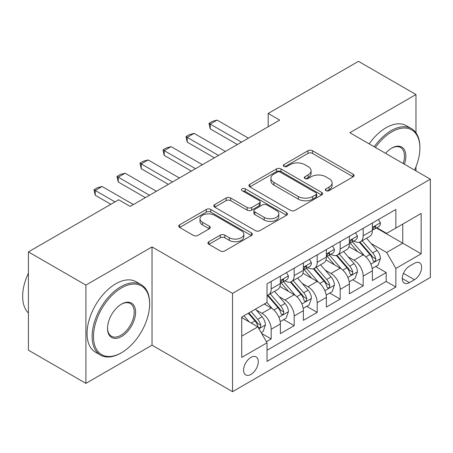 <?xml version="1.0" encoding="UTF-8"?>
<svg xmlns="http://www.w3.org/2000/svg" width="453" height="453" viewBox="0 0 453 453"><rect width="100%" height="100%" fill="white"/><g stroke="black" fill="none" stroke-linecap="round" stroke-linejoin="round"><path stroke-width="0.68" d="M325.99 190.651A2.237 1.291 0 0 0 329.15 190.651L353.136 176.8A3.194 1.846 0 0 0 354.07 175.498A3.194 1.846 0 0 0 353.136 174.195L312.496 150.73A3.194 1.846 0 0 0 307.983 150.73L283.997 164.581A2.237 1.291 0 0 0 283.34 165.492A2.237 1.291 0 0 0 283.997 166.404A2.237 1.291 0 0 0 287.157 166.404L290.26 164.615A10.215 5.9 0 0 1 304.71 164.615L308.097 166.568A10.215 5.9 0 0 1 311.086 170.736A10.215 5.9 0 0 1 308.097 174.909L304.994 176.704A2.237 1.291 0 0 0 304.337 177.616A2.237 1.291 0 0 0 304.994 178.527A2.237 1.291 0 0 0 308.153 178.527L311.256 176.732A10.215 5.9 0 0 1 325.707 176.732L329.093 178.692A10.215 5.9 0 0 1 332.083 182.859A10.215 5.9 0 0 1 329.093 187.032L325.99 188.822A2.237 1.291 0 0 0 325.333 189.739A2.237 1.291 0 0 0 325.99 190.651L325.99 188.822M250.939 374.405A10.408 6.008 120 0 0 257.74 365.231A10.408 6.008 120 0 0 256.143 356.89A10.408 6.008 120 0 0 250.939 357.406A10.408 6.008 120 0 0 244.139 366.579A10.408 6.008 120 0 0 245.736 374.92A10.408 6.008 120 0 0 250.939 374.405M208.867 241.715A3.194 1.846 0 0 0 207.933 243.018A3.194 1.846 0 0 0 208.867 244.32L220.271 250.905A3.194 1.846 0 0 0 224.784 250.905L251.426 235.52A3.194 1.846 0 0 0 252.361 234.218A3.194 1.846 0 0 0 251.426 232.916L210.787 209.45A3.194 1.846 0 0 0 206.274 209.45L179.631 224.835A3.194 1.846 0 0 0 178.697 226.138A3.194 1.846 0 0 0 179.631 227.44L193.403 235.39A3.194 1.846 0 0 0 197.916 235.39L209.32 228.81A3.194 1.846 0 0 0 210.254 227.508A3.194 1.846 0 0 0 209.32 226.2L202.491 222.259A8.539 4.932 0 0 1 199.988 218.771A8.539 4.932 0 0 1 205.26 214.218A8.539 4.932 0 0 1 214.569 215.283L241.324 230.73A8.539 4.932 0 0 1 243.827 234.218A8.539 4.932 0 0 1 238.55 238.776A8.539 4.932 0 0 1 229.246 237.706L224.784 235.13A3.194 1.846 0 0 0 220.271 235.13L208.867 241.715L208.867 244.32M152.032 246.919L85.906 285.096L28.403 251.896L28.403 350.169L85.906 383.368L152.032 345.186L232.536 391.669L232.536 293.397L152.032 246.919L152.032 345.186M415.973 132.797L415.973 94.53L349.846 132.712L430.35 179.19L232.536 293.397M415.973 94.53L358.47 61.331L268.187 113.454L268.187 126.732M28.403 251.896L118.68 199.773L130.181 206.415L279.694 120.096L268.187 113.454M290.486 210.368A3.194 1.846 0 0 0 294.999 210.368L321.641 194.983A3.194 1.846 0 0 0 322.576 193.68A3.194 1.846 0 0 0 321.641 192.378L281.002 168.912A3.194 1.846 0 0 0 276.489 168.912L249.846 184.297A3.194 1.846 0 0 0 248.912 185.6A3.194 1.846 0 0 0 249.846 186.902L290.486 210.368M242.95 191.132A2.237 1.291 0 0 1 245.22 191.449L245.22 188.793L286.534 212.644A3.194 1.846 0 0 1 287.468 213.952A3.194 1.846 0 0 1 286.534 215.254L259.892 230.634A3.194 1.846 0 0 1 255.379 230.634L214.739 207.174L214.739 204.563A3.194 1.846 0 0 0 213.805 205.866A3.194 1.846 0 0 0 214.739 207.174M214.739 204.563L226.138 197.984A3.194 1.846 0 0 1 230.656 197.984L247.134 207.497A3.194 1.846 0 0 0 251.653 207.497L259.218 203.131A3.194 1.846 0 0 0 260.152 201.828A3.194 1.846 0 0 0 259.218 200.526L242.055 190.617A2.237 1.291 0 0 1 241.404 189.705A2.237 1.291 0 0 1 242.78 188.51A2.237 1.291 0 0 1 245.22 188.793M266.409 341.704L271.183 338.946L261.636 333.436M256.205 309.982L261.981 313.317A13.012 7.514 60 0 1 271.183 329.252L280.379 323.94L280.379 333.635L294.184 325.667L283.714 319.625M279.207 296.704L284.982 300.039A13.012 7.514 60 0 1 294.184 315.973L303.38 310.662L303.38 320.356L317.185 312.389L306.715 306.347M302.208 283.425L307.983 286.755A13.012 7.514 60 0 1 317.185 302.695L326.381 297.383L326.381 307.077L340.186 299.11L329.716 293.063M325.209 270.141L330.984 273.476A13.012 7.514 60 0 1 340.186 289.41L349.388 284.099L349.388 293.793L363.187 285.826L363.187 276.132A13.012 7.514 -120 0 0 353.986 260.198L348.21 256.862M352.723 279.784L363.187 285.826M280.379 323.94A13.012 7.514 -120 0 0 271.183 308.006L264.28 304.02M303.38 310.662A13.012 7.514 -120 0 0 294.184 294.727L279.96 286.511M326.381 297.383A13.012 7.514 -120 0 0 317.185 281.443L302.961 273.233M349.388 284.099A13.012 7.514 -120 0 0 340.186 268.165L325.962 259.954M414.478 263.25L409.421 266.171A10.085 5.821 120 0 0 402.83 275.062A10.085 5.821 120 0 0 404.376 283.142A10.085 5.821 120 0 0 409.421 282.638L414.478 279.722A10.085 5.821 120 0 0 421.069 270.832A10.085 5.821 120 0 0 419.523 262.751A10.085 5.821 120 0 0 414.478 263.25M232.536 391.669L430.35 277.463L430.35 179.19M241.738 336.16L257.842 326.862L267.038 342.796L267.038 361.392L395.848 287.021L395.848 268.431L386.647 252.497L371.211 243.584M267.038 342.796L241.738 357.406L241.738 317.032L267.038 302.428L267.038 283.833L395.848 209.467L395.848 228.063L421.148 213.454L421.148 253.822L395.848 268.431M284.863 280.843L284.982 280.911A13.012 7.514 60 0 0 291.489 281.556L300.69 276.245A13.012 7.514 -120 0 0 303.38 270.288L303.38 262.853M307.864 267.564L307.983 267.632A13.012 7.514 60 0 0 314.49 268.278L323.691 262.966A13.012 7.514 -120 0 0 326.381 257.01L326.381 249.575M330.866 254.286L330.984 254.354A13.012 7.514 60 0 0 337.491 254.999L346.692 249.688A13.012 7.514 -120 0 0 349.388 243.731L349.388 236.29M267.038 350.237L386.188 281.443L386.188 272.547L372.389 280.515L372.389 270.82A13.012 7.514 -120 0 0 363.187 254.886L348.963 246.675M353.867 241.007L353.986 241.075A13.012 7.514 -120 0 0 360.492 241.721A13.012 7.514 -120 0 0 363.187 235.764L363.187 228.323M360.492 241.721L369.693 236.409A13.012 7.514 -120 0 0 372.389 230.452L372.389 223.012M271.183 281.443L271.183 288.884A13.012 7.514 60 0 1 268.487 294.835A13.012 7.514 60 0 1 267.038 295.362M268.487 294.835L277.683 289.524A13.012 7.514 -120 0 0 280.379 283.567L280.379 276.132M294.184 268.165L294.184 275.6A13.012 7.514 60 0 1 291.489 281.556M317.185 254.886L317.185 262.321A13.012 7.514 60 0 1 314.49 268.278M340.186 241.608L340.186 249.042A13.012 7.514 60 0 1 337.491 254.999M340.186 289.41L340.186 299.11M317.185 302.695L317.185 312.389M294.184 315.973L294.184 325.667M271.183 329.252L271.183 338.946M257.842 326.862L241.738 317.564M386.647 252.497L402.751 243.199L402.751 224.076L421.148 213.454M376.403 227.989L421.148 253.822M376.868 227.723L386.647 233.374L395.848 228.063M415.973 170.889L415.973 166.806M85.906 285.096L85.906 383.368M375.724 266.506L386.188 272.547M386.188 281.443L395.848 287.021M326.879 190.962L329.093 189.688A10.215 5.9 0 0 0 332.083 185.515L332.083 182.859M311.086 170.736L311.086 173.397A10.215 5.9 0 0 1 308.097 177.565L305.883 178.844M353.097 176.823L312.496 153.386A3.194 1.846 0 0 0 307.983 153.386L284.886 166.721M321.602 195.005L281.002 171.568A3.194 1.846 0 0 0 276.489 171.568L249.886 186.925M315.996 194.592A2.237 1.291 0 0 0 316.653 193.68A2.237 1.291 0 0 0 315.996 192.768L280.328 172.174A2.237 1.291 0 0 0 277.162 172.174L273.889 174.06A10.215 5.9 0 0 0 270.9 178.233A10.215 5.9 0 0 0 273.889 182.406L298.272 196.483A10.215 5.9 0 0 0 312.723 196.483L315.996 194.592L315.996 197.248A2.237 1.291 0 0 0 316.653 196.336L316.653 193.68M270.9 178.233L270.9 180.889A10.215 5.9 0 0 0 273.889 185.062L273.889 182.406M315.996 197.248L312.723 199.139A10.215 5.9 0 0 1 298.272 199.139L273.889 185.062M214.779 207.197L226.138 200.639L226.138 197.984M260.152 201.828L260.152 204.484A3.194 1.846 0 0 1 259.218 205.787L251.653 210.152A3.194 1.846 0 0 1 247.134 210.152L230.656 200.639A3.194 1.846 0 0 0 226.138 200.639M245.22 191.449L286.494 215.277M264.241 217.372A8.539 4.932 0 0 0 273.55 218.442A8.539 4.932 0 0 0 278.822 213.884A8.539 4.932 0 0 0 276.319 210.396L266.891 204.954A3.194 1.846 0 0 0 262.378 204.954L254.812 209.32A3.194 1.846 0 0 0 253.878 210.628A3.194 1.846 0 0 0 254.812 211.93L264.241 217.372L264.241 220.028A8.539 4.932 0 0 0 273.55 221.098A8.539 4.932 0 0 0 278.822 216.54L278.822 213.884M253.878 210.628L253.878 213.284A3.194 1.846 0 0 0 254.812 214.586L254.812 211.93M264.241 220.028L254.812 214.586M243.827 234.218L243.827 236.874A8.539 4.932 0 0 1 238.55 241.432A8.539 4.932 0 0 1 229.246 240.362L224.784 237.785A3.194 1.846 0 0 0 220.271 237.785L208.912 244.343M199.988 218.771L199.988 221.426A8.539 4.932 0 0 0 202.491 224.915L202.491 222.259M209.275 228.833L202.491 224.915M251.387 235.549L210.787 212.106A3.194 1.846 0 0 0 206.274 212.106L179.671 227.463M372.19 268.544L378.136 265.113L380.435 258.47A8.618 4.977 -120 0 0 377.077 250.379L366.568 238.21M364.467 255.724L352.451 241.823M357.627 251.675L350.656 243.606A20.657 11.925 -120 0 0 350.016 242.887M359.32 242.185L369.948 254.495A8.618 4.977 60 0 1 373.023 260.43L373.651 261.455L374.812 261.29L375.594 260.345L375.78 258.839A8.618 4.977 -120 0 0 372.711 252.899L362.202 240.73M359.942 241.987L371.364 255.209A4.394 2.537 60 0 1 372.474 256.925L375.78 258.839M378.481 219.495L380.435 222.882A8.618 4.977 60 0 1 378.651 226.693L374.28 229.218A8.618 4.977 -120 0 0 375.78 227.23L375.599 226.466L374.523 226.681L373.023 228.827A8.618 4.977 60 0 1 372.389 230.05M372.672 229.62L372.711 229.62A8.618 4.977 -120 0 0 374.28 229.218M241.506 142.14L210.226 124.082L210.226 128.862L208.963 123.352L212.412 121.359L217.129 120.096L248.408 138.154M237.366 144.53L210.226 128.862M217.129 120.096L210.226 124.082L208.963 123.352M414.574 170.085A39.683 22.91 120 0 0 419.886 148.052A39.683 22.91 120 0 0 391.822 131.846A39.683 22.91 120 0 0 375.395 147.463M374.212 146.778A40.662 23.477 -60 0 1 391.132 130.651A40.662 23.477 -60 0 1 411.466 128.641A40.662 23.477 -60 0 1 419.886 147.253L419.886 148.052M385.582 153.346A19.841 11.455 -60 0 1 391.822 148.052L391.822 148.052A19.841 11.455 -60 0 1 404.387 164.201M369.15 143.856A40.662 23.477 -60 0 1 386.075 127.729A40.662 23.477 -60 0 1 406.403 125.719L411.466 128.641M403.181 163.505A18.867 10.895 120 0 0 400.565 147.514A18.867 10.895 120 0 0 391.471 148.256M120.866 353.091L121.557 352.689A39.683 22.91 120 0 0 149.62 304.088A39.683 22.91 120 0 0 121.557 287.887A39.683 22.91 120 0 0 93.494 336.488A39.683 22.91 120 0 0 121.557 352.689L120.866 353.091A40.662 23.477 -60 0 1 100.538 355.101A40.662 23.477 -60 0 1 94.303 322.519A40.662 23.477 -60 0 1 120.866 286.692A40.662 23.477 -60 0 1 141.194 284.677A40.662 23.477 -60 0 1 149.62 303.289L149.62 304.088M121.557 336.488A19.841 11.455 -60 0 1 107.525 328.391A19.841 11.455 -60 0 1 121.557 304.088L121.557 304.088A19.841 11.455 -60 0 1 135.589 312.185A19.841 11.455 -60 0 1 121.557 336.488M107.531 327.983A18.867 10.895 120 0 0 111.432 336.228A18.867 10.895 120 0 0 120.866 335.294A18.867 10.895 120 0 0 133.193 318.669A18.867 10.895 120 0 0 130.3 303.55A18.867 10.895 120 0 0 121.206 304.291M100.538 355.101L95.475 352.179A40.662 23.477 -60 0 1 89.241 319.597A40.662 23.477 -60 0 1 115.804 283.771A40.662 23.477 -60 0 1 136.138 281.755L141.194 284.677M28.403 312.983A40.662 23.477 -60 0 1 28.403 273.142M349.189 281.823L355.135 278.391L357.434 271.749A8.618 4.977 -120 0 0 354.076 263.657L343.567 251.489M341.46 269.008L329.45 255.101M334.625 264.96L327.655 256.885A20.657 11.925 -120 0 0 327.015 256.166M336.319 255.464L346.947 267.774A8.618 4.977 60 0 1 350.022 273.714L350.65 274.733L351.811 274.569L352.593 273.623L352.779 272.117A8.618 4.977 -120 0 0 349.705 266.177L339.201 254.014M336.941 255.266L348.363 268.487A4.394 2.537 60 0 1 349.473 270.209L352.779 272.117M326.188 295.101L332.134 291.67L334.433 285.028A8.618 4.977 -120 0 0 331.075 276.936L320.565 264.767M318.459 282.287L306.449 268.38M311.624 278.238L304.654 270.164A20.657 11.925 -120 0 0 304.014 269.444M313.317 268.748L323.946 281.053A8.618 4.977 60 0 1 327.021 286.992L327.644 288.012L328.81 287.848L329.591 286.902L329.778 285.396A8.618 4.977 -120 0 0 326.704 279.461L316.194 267.293M313.94 268.544L325.362 281.772A4.394 2.537 60 0 1 326.471 283.487L329.778 285.396M303.187 308.38L309.133 304.948L311.432 298.312A8.618 4.977 -120 0 0 308.074 290.214L297.564 278.046M295.458 295.566L283.448 281.658M288.623 291.517L281.653 283.448A20.657 11.925 -120 0 0 281.013 282.729M290.316 282.026L300.945 294.331A8.618 4.977 60 0 1 304.02 300.271L304.643 301.29L305.809 301.126L306.59 300.18L306.777 298.68A8.618 4.977 -120 0 0 303.703 292.74L293.193 280.571M290.939 281.823L302.361 295.05A4.394 2.537 60 0 1 303.47 296.766L306.777 298.68M280.186 321.664L286.132 318.233L288.431 311.59A8.618 4.977 -120 0 0 285.073 303.499L274.563 291.33M272.457 308.844L266.959 302.474M265.622 304.795L264.728 303.759M267.315 295.305L277.944 307.615A8.618 4.977 60 0 1 281.019 313.55L281.641 314.575L282.808 314.41L283.589 313.459L283.776 311.958A8.618 4.977 -120 0 0 280.701 306.018L270.192 293.85M267.938 295.107L279.359 308.329A4.394 2.537 60 0 1 280.469 310.045L283.776 311.958M355.48 232.774L357.434 236.16A8.618 4.977 60 0 1 355.65 239.977L351.279 242.497A8.618 4.977 -120 0 0 352.779 240.509L352.598 239.745L351.522 239.96L350.022 242.106A8.618 4.977 60 0 1 349.388 243.335M349.671 242.899L349.705 242.899A8.618 4.977 -120 0 0 351.279 242.497M218.505 155.419L187.225 137.361L187.225 142.14L185.962 136.63L189.411 134.637L194.127 133.375L225.407 151.438M214.365 157.808L187.225 142.14M194.127 133.375L187.225 137.361L185.962 136.63M332.479 246.053L334.433 249.439A8.618 4.977 60 0 1 332.649 253.255L328.278 255.775A8.618 4.977 -120 0 0 329.778 253.793L329.597 253.029L328.521 253.244L327.021 255.384A8.618 4.977 60 0 1 326.381 256.613M326.67 256.183L326.704 256.183A8.618 4.977 -120 0 0 328.278 255.775M195.503 168.697L164.224 150.639L164.224 155.419L162.961 149.909L166.41 147.916L171.126 146.653L202.406 164.716M191.364 171.092L164.224 155.419M171.126 146.653L164.224 150.639L162.961 149.909M309.478 259.331L311.432 262.717A8.618 4.977 60 0 1 309.648 266.534L305.277 269.059A8.618 4.977 -120 0 0 306.777 267.072L306.596 266.307L305.52 266.523L304.02 268.663A8.618 4.977 60 0 1 303.38 269.892M303.669 269.461L303.703 269.461A8.618 4.977 -120 0 0 305.277 269.059M172.502 181.981L141.223 163.918L141.223 168.697L139.96 163.188L143.408 161.194L148.125 159.937L179.405 177.995M168.363 184.371L141.223 168.697M148.125 159.937L141.223 163.918L139.96 163.188M286.477 272.615L288.431 276.002A8.618 4.977 60 0 1 286.647 279.812L282.276 282.338A8.618 4.977 -120 0 0 283.776 280.35L283.595 279.586L282.519 279.801L281.019 281.947A8.618 4.977 60 0 1 280.379 283.17M280.667 282.74L280.701 282.74A8.618 4.977 -120 0 0 282.276 282.338M149.501 195.26L118.222 177.197L118.222 181.981L116.953 176.466L120.407 174.479L125.119 173.216L156.404 191.274M145.362 197.65L118.222 181.981M125.119 173.216L118.222 177.197L116.953 176.466M261.177 332.638L263.131 331.511L265.43 324.869A8.618 4.977 -120 0 0 262.072 316.777L255.458 309.116M249.28 321.919L243.957 315.752M242.621 318.074L241.738 317.055M248.323 313.233L254.943 320.894A8.618 4.977 60 0 1 258.017 326.828L258.64 327.853L259.807 327.689L260.588 326.743L260.775 325.237A8.618 4.977 -120 0 0 257.7 319.297L251.087 311.636M248.856 312.927L256.358 321.607A4.394 2.537 60 0 1 257.468 323.329L260.775 325.237M115 201.896L95.221 190.481L95.221 195.26L93.952 189.75L97.406 187.757L102.118 186.494L133.403 204.552M110.86 204.292L95.221 195.26M102.118 186.494L95.221 190.481L93.952 189.75M261.981 313.317L271.183 308.006M284.982 300.039L294.184 294.727M307.983 286.755L317.185 281.443M330.984 273.476L340.186 268.165M353.986 260.198L363.187 254.886M363.187 235.764L372.389 230.452M271.183 288.884L280.379 283.567M294.184 275.6L303.38 270.288M317.185 262.321L326.381 257.01M340.186 249.042L349.388 243.731M363.187 276.132L372.389 270.82M403.447 273.352L414.478 279.722M402.287 278.521L409.421 282.638M329.093 189.688L329.093 187.032M304.994 178.527L304.994 176.704M308.097 177.565L308.097 174.909M283.997 166.404L283.997 164.581M307.983 153.386L307.983 150.73M312.496 153.386L312.496 150.73M353.136 176.8L353.136 174.195M249.846 186.902L249.846 184.297M276.489 171.568L276.489 168.912M281.002 171.568L281.002 168.912M321.641 194.983L321.641 192.378M298.272 199.139L298.272 196.483M312.723 199.139L312.723 196.483M230.656 200.639L230.656 197.984M247.134 210.152L247.134 207.497M251.653 210.152L251.653 207.497M259.218 205.787L259.218 203.131M286.534 215.254L286.534 212.644M220.271 237.785L220.271 235.13M224.784 237.785L224.784 235.13M229.246 240.362L229.246 237.706M209.32 228.81L209.32 226.2M179.631 227.44L179.631 224.835M206.274 212.106L206.274 209.45M210.787 212.106L210.787 209.45M251.426 235.52L251.426 232.916M370.877 264.122L380.378 258.635M372.711 252.899L377.077 250.379M365.837 256.868L369.948 254.495M380.378 222.78L372.389 227.395M374.671 226.591L375.78 227.23M347.876 277.4L357.377 271.919M349.705 266.177L354.076 263.657M342.836 270.147L346.947 267.774M324.875 290.684L334.376 285.197M326.704 279.461L331.075 276.936M319.835 283.425L323.946 281.053M301.874 303.963L311.375 298.476M303.703 292.74L308.074 290.214M296.834 296.704L300.945 294.331M278.872 317.242L288.374 311.755M280.701 306.018L285.073 303.499M273.833 309.988L277.944 307.615M357.377 236.064L349.388 240.673M351.67 239.869L352.779 240.509M334.376 249.343L326.381 253.957M328.668 253.148L329.778 253.793M311.375 262.621L303.38 267.236M305.667 266.426L306.777 267.072M288.374 275.9L280.379 280.515M282.666 279.711L283.776 280.35M258.935 328.753L265.373 325.033M257.7 319.297L262.072 316.777M251.222 323.04L254.943 320.894"/></g></svg>
